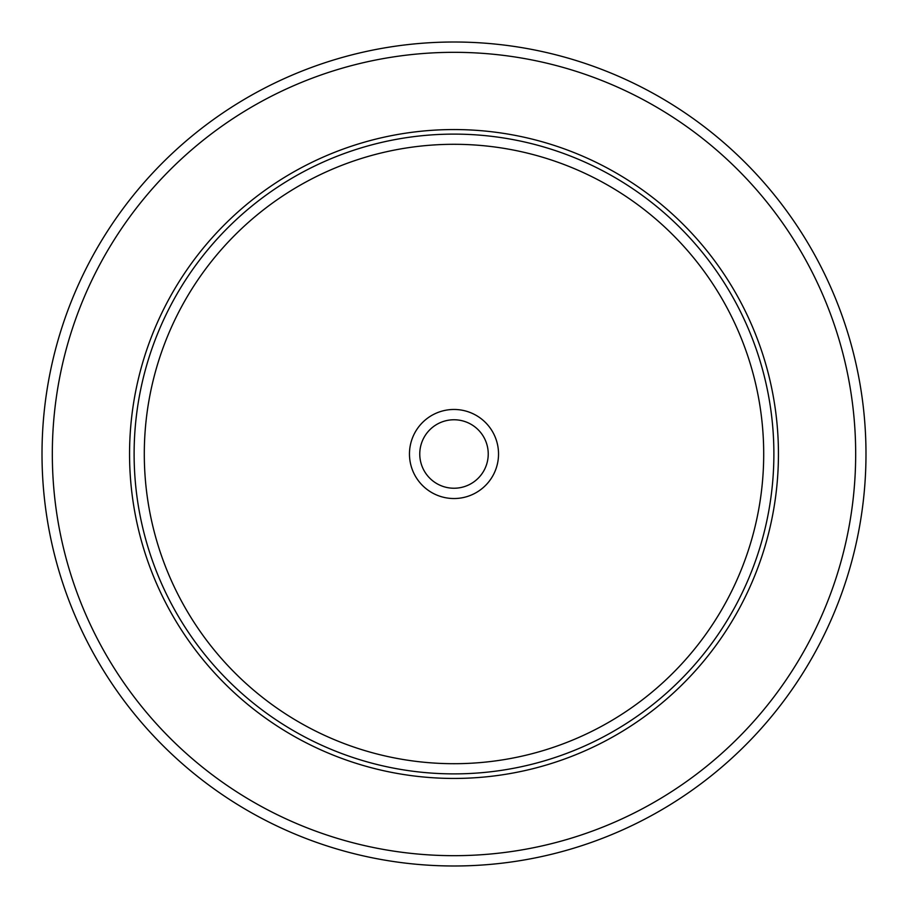 <?xml version="1.0" encoding="UTF-8"?>
<svg xmlns="http://www.w3.org/2000/svg" width="908" height="908" viewBox="0 0 908 908"><rect width="100%" height="100%" fill="white"/><g stroke="black" fill="none" stroke-linecap="round" stroke-linejoin="round"><path stroke-width="1.36" d="M815.554 651.513A411.982 411.982 0 0 1 256.487 815.554A411.982 411.982 0 0 1 92.446 256.487A411.982 411.982 0 0 1 651.513 92.446A411.982 411.982 0 0 1 815.554 651.513A411.982 411.982 0 0 1 256.487 815.554A411.982 411.982 0 0 1 92.446 256.487A411.982 411.982 0 0 1 651.513 92.446A411.982 411.982 0 0 1 815.554 651.513M169.274 298.46A324.44 324.44 0 0 1 609.54 169.274A324.44 324.44 0 0 1 738.726 609.54A324.44 324.44 0 0 1 298.46 738.726A324.44 324.44 0 0 1 169.274 298.46M414.922 432.651A44.526 44.526 0 0 1 475.349 414.922A44.526 44.526 0 0 1 493.078 475.349A44.526 44.526 0 0 1 432.651 493.078A44.526 44.526 0 0 1 414.922 432.651M423.957 437.588A34.232 34.232 0 0 0 437.588 484.043A34.232 34.232 0 0 0 484.043 470.412A34.232 34.232 0 0 0 470.412 423.957A34.232 34.232 0 0 0 423.957 437.588M806.508 646.575A401.688 401.688 0 0 1 261.425 806.508A401.688 401.688 0 0 1 101.492 261.425A401.688 401.688 0 0 1 646.575 101.492A401.688 401.688 0 0 1 806.508 646.575M173.269 300.639A319.9 319.9 0 0 1 607.361 173.269A319.9 319.9 0 0 1 734.731 607.361A319.9 319.9 0 0 1 300.639 734.731A319.9 319.9 0 0 1 173.269 300.639M182.213 305.519A309.696 309.696 0 0 1 602.481 182.213A309.696 309.696 0 0 1 725.787 602.481A309.696 309.696 0 0 1 305.519 725.787A309.696 309.696 0 0 1 182.213 305.519"/></g></svg>
